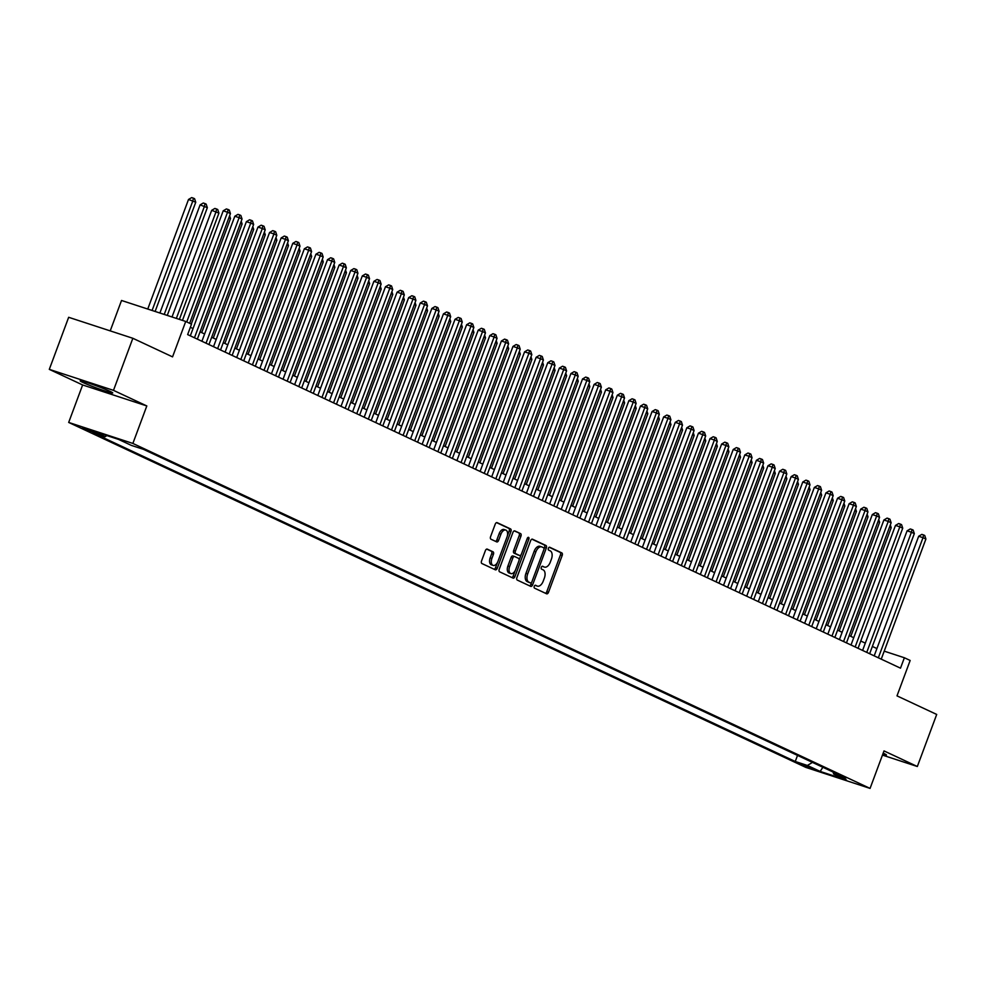 <?xml version="1.0" encoding="UTF-8"?>
<svg xmlns="http://www.w3.org/2000/svg" width="986" height="986" viewBox="0 0 986 986"><rect width="100%" height="100%" fill="white"/><g stroke="black" fill="none" stroke-linecap="round" stroke-linejoin="round"><path stroke-width="1.48" d="M534.252 586.337A1.528 0.875 108.1 0 0 534.511 588.137L546.601 593.794A2.182 1.245 108.1 0 0 546.688 593.831A2.182 1.245 108.1 0 0 548.499 592.29L562.18 555.488A2.182 1.245 108.1 0 0 561.81 552.912L549.72 547.255A1.528 0.875 108.1 0 0 549.658 547.23A1.528 0.875 108.1 0 0 548.389 548.315A1.528 0.875 108.1 0 0 548.647 550.114L550.213 550.854A6.988 4.006 108.1 0 1 551.42 559.099L550.287 562.156A6.988 4.006 108.1 0 1 544.469 567.098A6.988 4.006 108.1 0 1 544.21 566.999L542.645 566.272A1.528 0.875 108.1 0 0 542.596 566.247A1.528 0.875 108.1 0 0 541.314 567.32A1.528 0.875 108.1 0 0 541.585 569.132L543.15 569.859A6.988 4.006 108.1 0 1 544.358 578.104L543.212 581.173A6.988 4.006 108.1 0 1 537.395 586.115A6.988 4.006 108.1 0 1 537.136 586.017L535.571 585.277A1.528 0.875 108.1 0 0 535.521 585.253A1.528 0.875 108.1 0 0 534.252 586.337M82.935 382.482A17.366 0.998 -159.6 0 0 101.028 389.618A17.366 0.998 -159.6 0 0 112.737 392.958A17.366 0.998 -159.6 0 0 110.001 391.331A17.366 0.998 -159.6 0 0 91.908 384.207A17.366 0.998 -159.6 0 0 80.199 380.855A17.366 0.998 -159.6 0 0 82.935 382.482M882.753 754.29A17.366 0.998 -159.6 0 0 886.439 755.017A17.366 0.998 -159.6 0 0 883.702 753.39A17.366 0.998 -159.6 0 0 883.185 753.144M82.294 428.207L94.52 432.497L82.294 428.207M487.281 549.116A2.182 1.245 108.1 0 0 487.195 549.091A2.182 1.245 108.1 0 0 485.383 550.632L481.538 560.948A2.182 1.245 108.1 0 0 481.92 563.536L495.342 569.809A2.182 1.245 108.1 0 0 495.428 569.846A2.182 1.245 108.1 0 0 497.24 568.306L510.933 531.503A2.182 1.245 108.1 0 0 510.551 528.927L497.129 522.642A2.182 1.245 108.1 0 0 497.043 522.617A2.182 1.245 108.1 0 0 495.231 524.158L490.584 536.63A2.182 1.245 108.1 0 0 490.966 539.206L496.71 541.893A2.182 1.245 108.1 0 0 496.796 541.93A2.182 1.245 108.1 0 0 498.608 540.377L500.913 534.202A5.842 3.34 108.1 0 1 505.769 530.061A5.842 3.34 108.1 0 1 507.001 537.05L497.992 561.268A5.842 3.34 108.1 0 1 493.123 565.397A5.842 3.34 108.1 0 1 491.903 558.421L493.407 554.379A2.182 1.245 108.1 0 0 493.025 551.803L487.109 549.066M882.458 755.103L917.337 766.504L936.7 714.443L897.001 695.87L910.164 660.46L904.372 657.748L900.501 668.163L187.648 334.587L191.518 324.172L185.725 321.461L121.524 300.471L110.222 330.889M113.489 390.357L49.3 369.368L82.627 384.959L146.815 405.949L113.489 390.357L132.851 338.284L172.55 356.87L185.725 321.461M146.815 405.949L132.876 443.441L870.071 788.406L805.882 767.416L68.687 422.439L132.876 443.441M917.337 766.504L884.011 750.913L870.071 788.406M516.923 577.513A2.182 1.245 108.1 0 0 517.305 580.088L530.727 586.374A2.182 1.245 108.1 0 0 530.813 586.399A2.182 1.245 108.1 0 0 532.625 584.858L546.306 548.068A2.182 1.245 108.1 0 0 545.936 545.48L532.514 539.206A2.182 1.245 108.1 0 0 532.428 539.169A2.182 1.245 108.1 0 0 530.616 540.71L516.923 577.513M513.04 578.092L499.606 571.806A2.182 1.245 108.1 0 1 499.236 569.23L512.917 532.44A2.182 1.245 108.1 0 1 514.741 530.887A2.182 1.245 108.1 0 1 514.815 530.924L520.559 533.611A2.182 1.245 108.1 0 1 520.941 536.187L515.395 551.112A2.182 1.245 108.1 0 0 515.764 553.688L519.585 555.475A2.182 1.245 108.1 0 0 519.659 555.5A2.182 1.245 108.1 0 0 521.483 553.959L527.251 538.43A1.528 0.875 108.1 0 1 528.521 537.345A1.528 0.875 108.1 0 1 528.853 539.169L514.938 576.576A2.182 1.245 108.1 0 1 513.114 578.129A2.182 1.245 108.1 0 1 513.04 578.092M49.3 369.368L68.663 317.295L132.851 338.284M813.142 768.661L798.759 763.3L813.142 768.661M106.907 435.602L104.984 436.761L92.832 432.792L795.258 761.488L807.398 765.456L812.464 762.4M104.984 436.761L92.228 430.796L118.603 439.423L131.348 445.389L143.5 449.357L845.914 778.053L833.774 774.084L846.518 780.049L820.155 771.422L807.398 765.456M82.627 384.959L68.687 422.439M876.911 648.566L872.363 646.434M865.314 643.143L860.766 641.011M853.728 637.72L849.18 635.588M842.13 632.297L837.582 630.165M830.545 626.874L825.997 624.742M818.947 621.451L814.399 619.319M807.361 616.016L802.814 613.896M795.764 610.593L791.216 608.473M784.178 605.17L779.63 603.05M772.593 599.747L768.032 597.615M760.995 594.324L756.447 592.192M749.409 588.901L744.861 586.769M737.811 583.478L733.264 581.346M726.226 578.055L721.678 575.923M714.628 572.632L710.08 570.5M703.043 567.209L698.495 565.077M691.445 561.786L686.897 559.654M679.859 556.363L675.311 554.231M668.262 550.928L663.714 548.808M656.676 545.505L652.128 543.385M645.09 540.082L640.53 537.962M633.493 534.659L628.945 532.526M621.907 529.235L617.359 527.103M610.309 523.812L605.761 521.68M598.724 518.389L594.176 516.257M587.126 512.966L582.578 510.834M575.541 507.543L570.993 505.411M563.943 502.12L559.395 499.988M552.357 496.697L547.809 494.565M540.759 491.274L536.211 489.142M529.174 485.839L524.626 483.719M517.588 480.416L513.028 478.296M505.991 474.993L501.443 472.873M494.405 469.57L489.845 467.45M482.807 464.147L478.259 462.015M471.222 458.724L466.674 456.592M459.624 453.301L455.076 451.169M448.038 447.878L443.49 445.746M436.441 442.455L431.893 440.323M424.855 437.032L420.307 434.9M413.257 431.609L408.709 429.477M401.672 426.186L397.124 424.054M390.086 420.763L385.526 418.631M378.488 415.328L373.94 413.208M366.903 409.905L362.343 407.785M355.305 404.482L350.757 402.362M343.72 399.059L339.172 396.927M332.122 393.636L327.574 391.504M320.536 388.213L315.988 386.081M308.938 382.79L304.391 380.658M297.353 377.367L292.805 375.235M285.755 371.944L281.207 369.812M274.17 366.521L269.622 364.389M262.584 361.098L258.024 358.966M250.986 355.675L246.438 353.543M239.401 350.24L234.841 348.12M227.803 344.817L223.255 342.697M216.217 339.394L211.67 337.274M204.62 333.971L200.072 331.851M193.034 328.548L190.36 327.303M904.372 657.748L884.208 651.154M797.514 755.412L795.258 761.488M833.022 772.026L833.774 774.084M822.879 767.268L820.155 771.422M535.09 585.29L535.41 585.438A6.988 4.006 108.1 0 0 535.669 585.548A6.988 4.006 108.1 0 0 535.94 585.622M543.003 566.605A6.988 4.006 108.1 0 1 542.731 566.531A6.988 4.006 108.1 0 1 542.473 566.432L542.152 566.284M545.443 593.252A2.182 1.245 108.1 0 0 546.762 591.723L560.442 554.921A2.182 1.245 108.1 0 0 560.073 552.345L549.227 547.267M544.025 548.968L544.58 547.489A2.182 1.245 108.1 0 0 544.198 544.913L531.935 539.182M529.568 585.832A2.182 1.245 108.1 0 0 530.887 584.291L531.602 582.393M530.542 582.923A1.528 0.875 108.1 0 0 530.604 582.948A1.528 0.875 108.1 0 0 531.873 581.863L543.878 549.559A1.528 0.875 108.1 0 0 543.619 547.76L541.967 546.996A6.988 4.006 108.1 0 0 541.708 546.885A6.988 4.006 108.1 0 0 535.891 551.827L527.683 573.901A6.988 4.006 108.1 0 0 528.89 582.147L530.542 582.923L528.804 582.356A1.528 0.875 108.1 0 0 528.866 582.381A1.528 0.875 108.1 0 0 528.927 582.393M541.437 546.811L540.229 546.417A6.988 4.006 108.1 0 0 539.971 546.318A6.988 4.006 108.1 0 0 534.165 551.26L535.891 551.827M528.804 582.356L527.153 581.58A6.988 4.006 108.1 0 1 525.945 573.334L534.165 551.26M514.236 530.899L520.559 533.611M518.007 554.958A2.182 1.245 108.1 0 1 517.921 554.933A2.182 1.245 108.1 0 1 517.847 554.908L514.039 553.121A2.182 1.245 108.1 0 1 513.657 550.545L519.203 535.62A2.182 1.245 108.1 0 0 518.833 533.044M521.163 554.613L519.08 560.196M515.234 570.537L513.201 576.009L514.938 576.576M509.626 566.593A5.842 3.34 108.1 0 0 510.859 573.581A5.842 3.34 108.1 0 0 515.715 569.452L518.895 560.911A2.182 1.245 108.1 0 0 518.513 558.335L514.704 556.548A2.182 1.245 108.1 0 0 514.618 556.523A2.182 1.245 108.1 0 0 512.806 558.064L509.626 566.593L507.901 566.026A5.842 3.34 108.1 0 0 509.121 573.014L510.859 573.581M514.532 556.498L512.966 555.981A2.182 1.245 108.1 0 0 512.893 555.956A2.182 1.245 108.1 0 0 511.068 557.497L512.806 558.064M507.901 566.026L511.068 557.497M511.882 577.549A2.182 1.245 108.1 0 0 513.201 576.009M493.123 565.397L491.398 564.83A5.842 3.34 108.1 0 1 490.165 557.854L491.669 553.812A2.182 1.245 108.1 0 0 491.287 551.236L486.702 549.091M505.769 530.061L504.031 529.494A5.842 3.34 108.1 0 0 499.175 533.636L500.913 534.202M495.551 541.351A2.182 1.245 108.1 0 0 496.87 539.81L499.175 533.636M507.346 535.891L509.195 530.936A2.182 1.245 108.1 0 0 508.813 528.36L496.55 522.617M494.183 569.267A2.182 1.245 108.1 0 0 495.514 567.739L497.511 562.365M850.795 636.352L891.208 527.683L889.582 526.931M890.321 524.971L891.208 527.683M878.341 657.798L923.007 537.678L925.903 539.034L881.237 659.153M874.2 655.85L918.669 536.261L923.007 537.678L923.586 534.954L924.745 535.497L925.903 539.034M918.669 536.261L921.848 534.387L923.586 534.954M839.209 630.929L879.623 522.26L877.996 521.508M878.723 519.548L879.623 522.26M827.611 625.494L868.025 516.837L866.398 516.072M867.138 514.113L868.025 516.837M816.026 620.071L856.44 511.414L854.813 510.649M855.54 508.69L856.44 511.414M804.44 614.648L844.842 505.991L843.227 505.226M843.954 503.267L844.842 505.991M866.743 652.375L911.421 532.255L914.318 533.611L869.652 653.73M862.602 650.427L907.083 530.838L911.421 532.255L912.001 529.531L913.159 530.074L914.318 533.611M907.083 530.838L910.263 528.964L912.001 529.531M855.158 646.952L899.824 526.832L902.732 528.188L858.054 648.307M851.017 645.004L895.485 525.415L899.824 526.832L900.403 524.108L901.561 524.651L902.732 528.188M895.485 525.415L898.665 523.541L900.403 524.108M843.572 641.516L888.238 521.409L891.134 522.765L846.469 642.872M839.419 639.581L883.9 519.992L888.238 521.409L888.817 518.685L889.976 519.228L891.134 522.765M883.9 519.992L887.08 518.106L888.817 518.685M831.974 636.093L876.64 515.986L879.549 517.342L834.871 637.449M827.833 634.158L872.314 514.569L876.64 515.986L877.22 513.25L878.378 513.792L879.549 517.342M872.314 514.569L875.482 512.683L877.22 513.25M792.843 609.225L833.256 500.568L831.629 499.803M832.357 497.844L833.256 500.568M820.389 630.67L865.055 510.563L867.951 511.919L823.285 632.026M816.235 628.735L860.716 509.133L865.055 510.563L865.634 507.827L866.793 508.369L867.951 511.919M860.716 509.133L863.896 507.26L865.634 507.827M781.257 603.802L821.658 495.145L820.044 494.38M820.771 492.421L821.658 495.145M769.659 598.379L810.073 489.722L808.446 488.957M809.173 486.998L810.073 489.722M758.074 592.956L798.475 484.299L796.861 483.534M797.588 481.575L798.475 484.299M746.476 587.533L786.89 478.876L785.263 478.111M785.99 476.152L786.89 478.876M734.89 582.11L775.304 473.44L773.677 472.688M774.404 470.729L775.304 473.44M808.791 625.247L853.469 505.128L856.366 506.484L811.688 626.603M804.65 623.312L849.131 503.71L853.469 505.128L854.036 502.404L855.195 502.946L856.366 506.484M849.131 503.71L852.298 501.837L854.036 502.404M797.206 619.824L841.871 499.705L844.768 501.061L800.102 621.18M793.064 617.889L837.533 498.287L841.871 499.705L842.451 496.981L843.609 497.523L844.768 501.061M837.533 498.287L840.713 496.414L842.451 496.981M785.608 614.401L830.286 494.282L833.182 495.638L788.504 615.757M781.467 612.466L825.948 492.864L830.286 494.282L830.853 491.558L832.011 492.1L833.182 495.638M825.948 492.864L829.127 490.991L830.853 491.558M774.022 608.978L818.688 488.859L821.584 490.215L776.919 610.334M769.881 607.043L814.35 487.441L818.688 488.859L819.267 486.135L820.426 486.677L821.584 490.215M814.35 487.441L817.53 485.568L819.267 486.135M762.424 603.555L807.103 483.436L809.999 484.792L765.321 604.911M758.283 601.62L802.764 482.018L807.103 483.436L807.67 480.712L808.828 481.254L809.999 484.792M802.764 482.018L805.944 480.145L807.67 480.712M723.293 576.687L763.706 468.017L762.079 467.265M762.819 465.306L763.706 468.017M750.839 598.132L795.505 478.013L798.401 479.369L753.735 599.488M746.698 596.185L791.166 476.595L795.505 478.013L796.084 475.289L797.243 475.831L798.401 479.369M791.166 476.595L794.346 474.722L796.084 475.289M711.707 571.264L752.121 462.594L750.494 461.842M751.221 459.883L752.121 462.594M739.241 592.709L783.919 472.59L786.816 473.946L742.15 594.065M735.1 590.762L779.581 471.172L783.919 472.59L784.499 469.866L785.657 470.408L786.816 473.946M779.581 471.172L782.761 469.299L784.499 469.866M700.109 565.841L740.523 457.171L738.896 456.419M739.636 454.46L740.523 457.171M727.656 587.286L772.321 467.167L775.23 468.523L730.552 588.642M723.514 585.339L767.983 465.749L772.321 467.167L772.901 464.443L774.059 464.985L775.23 468.523M767.983 465.749L771.163 463.876L772.901 464.443M688.524 560.418L728.937 451.748L727.311 450.996M728.038 449.024L728.937 451.748M716.07 581.863L760.736 461.744L763.632 463.1L718.967 583.219M711.917 579.916L756.398 460.326L760.736 461.744L761.315 459.02L762.474 459.562L763.632 463.1M756.398 460.326L759.577 458.453L761.315 459.02M676.926 554.982L717.34 446.325L715.725 445.561M716.452 443.601L717.34 446.325M704.472 576.428L749.138 456.321L752.047 457.677L707.369 577.784M700.331 574.493L744.812 454.903L749.138 456.321L749.717 453.597L750.876 454.139L752.047 457.677M744.812 454.903L747.98 453.03L749.717 453.597M665.34 549.559L705.754 440.902L704.127 440.138M704.854 438.178L705.754 440.902M692.887 571.005L737.553 450.898L740.449 452.254L695.783 572.361M688.733 569.07L733.214 449.48L737.553 450.898L738.132 448.162L739.29 448.704L740.449 452.254M733.214 449.48L736.394 447.595L738.132 448.162M653.755 544.136L694.156 435.479L692.542 434.715M693.269 432.755L694.156 435.479M642.157 538.713L682.571 430.056L680.944 429.292M681.671 427.332L682.571 430.056M630.572 533.29L670.973 424.633L669.358 423.869M670.086 421.909L670.973 424.633M618.974 527.867L659.387 419.21L657.761 418.446M658.488 416.486L659.387 419.21M607.388 522.444L647.802 413.787L646.175 413.023M646.902 411.063L647.802 413.787M595.79 517.021L636.204 408.364L634.577 407.6M635.317 405.64L636.204 408.364M584.205 511.598L624.619 402.929L622.992 402.177M623.719 400.217L624.619 402.929M572.607 506.175L613.021 397.506L611.394 396.754M612.133 394.794L613.021 397.506M561.022 500.752L601.435 392.083L599.808 391.331M600.536 389.371L601.435 392.083M549.424 495.329L589.838 386.66L588.223 385.908M588.95 383.936L589.838 386.66M537.838 489.894L578.252 381.237L576.625 380.473M577.352 378.513L578.252 381.237M526.253 484.471L566.654 375.814L565.04 375.05M565.767 373.09L566.654 375.814M514.655 479.048L555.069 370.391L553.442 369.627M554.169 367.667L555.069 370.391M503.07 473.625L543.471 364.968L541.856 364.204M542.583 362.244L543.471 364.968M491.472 468.202L531.885 359.545L530.258 358.781M530.986 356.821L531.885 359.545M479.886 462.779L520.3 354.122L518.673 353.358M519.4 351.398L520.3 354.122M468.288 457.356L508.702 348.699L507.075 347.935M507.815 345.975L508.702 348.699M456.703 451.933L497.117 343.276L495.49 342.512M496.217 340.552L497.117 343.276M681.289 565.582L725.967 445.475L728.864 446.831L684.185 566.938M677.148 563.647L721.629 444.045L725.967 445.475L726.534 442.739L727.693 443.281L728.864 446.831M721.629 444.045L724.796 442.172L726.534 442.739M669.704 560.159L714.369 440.039L717.266 441.408L672.6 561.515M665.562 558.224L710.031 438.622L714.369 440.039L714.949 437.316L716.107 437.858L717.266 441.408M710.031 438.622L713.211 436.749L714.949 437.316M658.106 554.736L702.784 434.616L705.68 435.972L661.002 556.092M653.965 552.801L698.445 433.199L702.784 434.616L703.351 431.893L704.509 432.435L705.68 435.972M698.445 433.199L701.625 431.326L703.351 431.893M646.52 549.313L691.186 429.193L694.082 430.549L649.417 550.669M642.379 547.378L686.848 427.776L691.186 429.193L691.765 426.47L692.924 427.012L694.082 430.549M686.848 427.776L690.027 425.903L691.765 426.47M634.922 543.89L679.6 423.77L682.497 425.126L637.819 545.246M630.781 541.955L675.262 422.353L679.6 423.77L680.167 421.047L681.326 421.589L682.497 425.126M675.262 422.353L678.442 420.48L680.167 421.047M623.337 538.467L668.003 418.347L670.899 419.703L626.233 539.823M619.196 536.532L663.664 416.93L668.003 418.347L668.582 415.624L669.74 416.166L670.899 419.703M663.664 416.93L666.844 415.057L668.582 415.624M611.739 533.044L656.417 412.924L659.314 414.28L614.648 534.4M607.598 531.097L652.079 411.507L656.417 412.924L656.984 410.201L658.155 410.743L659.314 414.28M652.079 411.507L655.259 409.634L656.984 410.201M600.154 527.621L644.819 407.501L647.716 408.857L603.05 528.977M596.012 525.674L640.481 406.084L644.819 407.501L645.399 404.778L646.557 405.32L647.716 408.857M640.481 406.084L643.661 404.211L645.399 404.778M588.568 522.198L633.234 402.078L636.13 403.434L591.464 523.554M584.415 520.251L628.895 400.661L633.234 402.078L633.813 399.355L634.972 399.897L636.13 403.434M628.895 400.661L632.075 398.788L633.813 399.355M576.97 516.775L621.636 396.655L624.545 398.011L579.867 518.131M572.829 514.828L617.31 395.238L621.636 396.655L622.215 393.932L623.374 394.474L624.545 398.011M617.31 395.238L620.477 393.365L622.215 393.932M565.385 511.352L610.051 391.232L612.947 392.588L568.281 512.708M561.231 509.405L605.712 389.815L610.051 391.232L610.63 388.509L611.788 389.051L612.947 392.588M605.712 389.815L608.892 387.942L610.63 388.509M553.787 505.917L598.465 385.809L601.361 387.165L556.683 507.272M549.646 503.982L594.127 384.392L598.465 385.809L599.032 383.086L600.191 383.628L601.361 387.165M594.127 384.392L597.294 382.506L599.032 383.086M542.201 500.494L586.867 380.386L589.764 381.742L545.098 501.849M538.048 498.559L582.529 378.969L586.867 380.386L587.446 377.65L588.605 378.193L589.764 381.742M582.529 378.969L585.709 377.083L587.446 377.65M530.604 495.071L575.282 374.963L578.178 376.319L533.5 496.426M526.462 493.136L570.943 373.534L575.282 374.963L575.849 372.227L577.007 372.77L578.178 376.319M570.943 373.534L574.123 371.66L575.849 372.227M519.018 489.648L563.684 369.528L566.58 370.884L521.914 491.003M514.877 487.713L559.345 368.111L563.684 369.528L564.263 366.804L565.422 367.347L566.58 370.884M559.345 368.111L562.525 366.237L564.263 366.804M507.42 484.225L552.098 364.105L554.995 365.461L510.317 485.58M503.279 482.29L547.76 362.688L552.098 364.105L552.665 361.381L553.824 361.924L554.995 365.461M547.76 362.688L550.94 360.814L552.665 361.381M495.835 478.802L540.501 358.682L543.397 360.038L498.731 480.157M491.694 476.867L536.162 357.265L540.501 358.682L541.08 355.958L542.238 356.501L543.397 360.038M536.162 357.265L539.342 355.391L541.08 355.958M484.237 473.379L528.915 353.259L531.811 354.615L487.146 474.734M480.096 471.444L524.577 351.842L528.915 353.259L529.482 350.535L530.653 351.078L531.811 354.615M524.577 351.842L527.756 349.968L529.482 350.535M445.105 446.51L485.519 337.841L483.892 337.089M484.631 335.129L485.519 337.841M433.52 441.087L473.933 332.418L472.306 331.666M473.034 329.706L473.933 332.418M421.922 435.664L462.335 326.995L460.721 326.243M461.448 324.283L462.335 326.995M410.336 430.241L450.75 321.572L449.123 320.82M449.85 318.86L450.75 321.572M398.751 424.818L439.152 316.149L437.537 315.397M438.265 313.425L439.152 316.149M387.153 419.383L427.567 310.726L425.94 309.961M426.667 308.002L427.567 310.726M375.567 413.96L415.969 305.303L414.354 304.538M415.081 302.579L415.969 305.303M363.97 408.537L404.383 299.88L402.756 299.115M403.484 297.156L404.383 299.88M352.384 403.114L392.798 294.457L391.171 293.692M391.898 291.733L392.798 294.457M340.786 397.691L381.2 289.034L379.573 288.269M380.313 286.31L381.2 289.034M472.651 467.956L517.317 347.836L520.214 349.192L475.548 469.311M468.51 466.021L512.979 346.419L517.317 347.836L517.896 345.112L519.055 345.655L520.214 349.192M512.979 346.419L516.159 344.545L517.896 345.112M461.066 462.533L505.732 342.413L508.628 343.769L463.962 463.888M456.912 460.585L501.393 340.996L505.732 342.413L506.311 339.689L507.47 340.232L508.628 343.769M501.393 340.996L504.573 339.122L506.311 339.689M449.468 457.11L494.134 336.99L497.043 338.346L452.364 458.465M445.327 455.162L489.808 335.573L494.134 336.99L494.713 334.266L495.872 334.809L497.043 338.346M489.808 335.573L492.975 333.699L494.713 334.266M437.883 451.687L482.548 331.567L485.445 332.923L440.779 453.042M433.729 449.739L478.21 330.15L482.548 331.567L483.128 328.843L484.286 329.386L485.445 332.923M478.21 330.15L481.39 328.276L483.128 328.843M426.285 446.264L470.963 326.144L473.859 327.5L429.181 447.619M422.144 444.316L466.625 324.727L470.963 326.144L471.53 323.42L472.688 323.963L473.859 327.5M466.625 324.727L469.792 322.853L471.53 323.42M414.699 440.828L459.365 320.721L462.261 322.077L417.596 442.184M410.546 438.893L455.027 319.304L459.365 320.721L459.944 317.997L461.103 318.54L462.261 322.077M455.027 319.304L458.207 317.43L459.944 317.997M403.101 435.405L447.78 315.298L450.676 316.654L405.998 436.761M398.96 433.47L443.441 313.881L447.78 315.298L448.347 312.562L449.505 313.104L450.676 316.654M443.441 313.881L446.621 311.995L448.347 312.562M391.516 429.982L436.182 309.875L439.078 311.231L394.412 431.338M387.375 428.047L431.843 308.445L436.182 309.875L436.761 307.139L437.92 307.681L439.078 311.231M431.843 308.445L435.023 306.572L436.761 307.139M379.918 424.559L424.596 304.44L427.493 305.808L382.815 425.915M375.777 422.624L420.258 303.022L424.596 304.44L425.163 301.716L426.322 302.258L427.493 305.808M420.258 303.022L423.438 301.149L425.163 301.716M368.333 419.136L412.998 299.017L415.895 300.373L371.229 420.492M364.191 417.201L408.66 297.599L412.998 299.017L413.578 296.293L414.736 296.835L415.895 300.373M408.66 297.599L411.84 295.726L413.578 296.293M329.201 392.268L369.614 283.611L367.988 282.846M368.715 280.887L369.614 283.611M356.735 413.713L401.413 293.594L404.309 294.95L359.644 415.069M352.594 411.778L397.075 292.176L401.413 293.594L401.98 290.87L403.151 291.412L404.309 294.95M397.075 292.176L400.254 290.303L401.98 290.87M317.603 386.845L358.017 278.188L356.39 277.423M357.129 275.464L358.017 278.188M306.017 381.422L346.431 272.765L344.804 272M345.531 270.041L346.431 272.765M294.42 375.999L334.833 267.329L333.219 266.577M333.946 264.618L334.833 267.329M282.834 370.576L323.248 261.906L321.621 261.154M322.348 259.195L323.248 261.906M271.249 365.153L311.65 256.483L310.035 255.731M310.763 253.772L311.65 256.483M259.651 359.73L300.064 251.06L298.438 250.308M299.165 248.336L300.064 251.06M248.065 354.294L288.467 245.637L286.852 244.873M287.579 242.913L288.467 245.637M236.467 348.871L276.881 240.214L275.254 239.45M275.981 237.49L276.881 240.214M224.882 343.448L265.296 234.791L263.669 234.027M264.396 232.067L265.296 234.791M213.284 338.025L253.698 229.368L252.071 228.604M252.798 226.644L253.698 229.368M345.149 408.29L389.815 288.171L392.711 289.527L348.046 409.646M341.008 406.355L385.477 286.753L389.815 288.171L390.394 285.447L391.553 285.989L392.711 289.527M385.477 286.753L388.657 284.88L390.394 285.447M333.564 402.867L378.23 282.748L381.126 284.104L336.46 404.223M329.41 400.932L373.891 281.33L378.23 282.748L378.809 280.024L379.967 280.566L381.126 284.104M373.891 281.33L377.071 279.457L378.809 280.024M321.966 397.444L366.632 277.325L369.54 278.681L324.862 398.8M317.825 395.497L362.306 275.907L366.632 277.325L367.211 274.601L368.37 275.143L369.54 278.681M362.306 275.907L365.473 274.034L367.211 274.601M310.38 392.021L355.046 271.902L357.943 273.258L313.277 393.377M306.227 390.074L350.708 270.484L355.046 271.902L355.626 269.178L356.784 269.72L357.943 273.258M350.708 270.484L353.888 268.611L355.626 269.178M298.783 386.598L343.461 266.479L346.357 267.835L301.679 387.954M294.641 384.651L339.122 265.061L343.461 266.479L344.028 263.755L345.186 264.297L346.357 267.835M339.122 265.061L342.29 263.188L344.028 263.755M287.197 381.175L331.863 261.056L334.759 262.412L290.094 382.531M283.044 379.228L327.525 259.638L331.863 261.056L332.442 258.332L333.601 258.874L334.759 262.412M327.525 259.638L330.704 257.765L332.442 258.332M275.599 375.74L320.277 255.633L323.174 256.989L278.496 377.108M271.458 373.805L315.939 254.215L320.277 255.633L320.844 252.909L322.003 253.451L323.174 256.989M315.939 254.215L319.119 252.342L320.844 252.909M264.014 370.317L308.68 250.21L311.576 251.566L266.91 371.673M259.873 368.382L304.341 248.792L308.68 250.21L309.259 247.474L310.417 248.028L311.576 251.566M304.341 248.792L307.521 246.907L309.259 247.474M252.416 364.894L297.094 244.787L299.99 246.143L255.312 366.25M248.275 362.959L292.756 243.369L297.094 244.787L297.661 242.051L298.82 242.593L299.99 246.143M292.756 243.369L295.936 241.484L297.661 242.051M240.831 359.471L285.496 239.364L288.393 240.72L243.727 360.827M236.689 357.536L281.158 237.934L285.496 239.364L286.076 236.628L287.234 237.17L288.393 240.72M281.158 237.934L284.338 236.061L286.076 236.628M201.699 332.602L242.112 223.945L240.485 223.181M241.213 221.221L242.112 223.945M229.233 354.048L273.911 233.929L276.807 235.284L232.141 355.404M225.091 352.113L269.572 232.511L273.911 233.929L274.478 231.205L275.649 231.747L276.807 235.284M269.572 232.511L272.752 230.638L274.478 231.205M191.272 324.061L230.514 218.522L228.888 217.758M229.627 215.798L230.514 218.522M217.647 348.625L262.313 228.505L265.209 229.861L220.544 349.981M213.506 346.69L257.975 227.088L262.313 228.505L262.892 225.782L264.051 226.324L265.209 229.861M257.975 227.088L261.154 225.215L262.892 225.782M179.39 319.39L218.929 213.099L211.694 210.326L172.02 316.987M211.694 210.326L214.862 208.44L216.6 209.007L216.033 211.744L176.358 318.404M216.6 209.007L217.758 209.55L218.929 213.099M206.049 343.202L250.727 223.082L253.624 224.438L208.958 344.558M201.908 341.267L246.389 221.665L250.727 223.082L251.307 220.359L252.465 220.901L253.624 224.438M246.389 221.665L249.569 219.792L251.307 220.359M167.263 315.421L207.331 207.676L200.096 204.891L159.892 313.018M200.096 204.891L203.276 203.017L205.014 203.584L204.435 206.32L164.231 314.435M205.014 203.584L206.173 204.127L207.331 207.676M194.464 337.779L239.13 217.659L242.038 219.015L197.36 339.135M190.323 335.844L234.804 216.242L239.13 217.659L239.709 214.936L240.867 215.478L242.038 219.015M234.804 216.242L237.971 214.369L239.709 214.936M155.122 311.453L195.746 202.241L188.511 199.468L147.752 309.049M188.511 199.468L191.691 197.594L193.416 198.161L192.849 200.885L152.09 310.467M193.416 198.161L194.575 198.704L195.746 202.241M186.748 321.941L227.544 212.236L230.441 213.592L189.645 323.297M182.459 320.388L223.206 210.819L227.544 212.236L228.123 209.513L229.282 210.055L230.441 213.592M223.206 210.819L226.386 208.946L228.123 209.513M802.678 764.384L802.394 765.148M535.41 585.438L537.136 586.017M542.473 566.432L544.21 566.999M560.073 552.345L561.81 552.912M560.442 554.921L562.18 555.488M546.762 591.723L548.499 592.29M544.198 544.913L545.936 545.48M544.58 547.489L546.306 548.068M530.887 584.291L532.625 584.858M525.945 573.334L527.683 573.901M527.153 581.58L528.89 582.147M519.203 535.62L520.941 536.187M513.657 550.545L515.395 551.112M514.039 553.121L515.764 553.688M517.847 554.908L519.585 555.475M527.177 538.627L528.853 539.169M491.287 551.236L493.025 551.803M491.669 553.812L493.407 554.379M490.165 557.854L491.903 558.421M496.87 539.81L498.608 540.377M508.813 528.36L510.551 528.927M509.195 530.936L510.933 531.503M495.514 567.739L497.24 568.306M535.669 585.548L537.395 586.115M542.731 566.531L544.469 567.098M528.866 582.381L530.604 582.948M539.971 546.318L541.708 546.885M517.921 554.933L519.659 555.5M512.893 555.956L514.618 556.523"/></g></svg>
